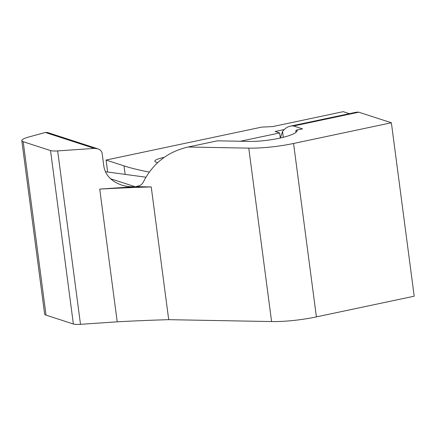 <?xml version="1.0" encoding="UTF-8"?>
<svg xmlns="http://www.w3.org/2000/svg" width="436" height="436" viewBox="0 0 436 436"><rect width="100%" height="100%" fill="white"/><g stroke="black" fill="none" stroke-linecap="round" stroke-linejoin="round"><path stroke-width="0.65" d="M290.311 126.173L355.465 112.384A79.946 29.386 78.1 0 1 358.79 112.199L293.635 125.988A79.946 29.386 -101.9 0 0 290.311 126.173A79.946 29.386 -101.9 0 0 282.539 131.481L280.403 137.994M293.635 125.988L302.524 128.871A84.993 31.245 -101.9 0 0 302.486 128.876A84.993 31.245 -101.9 0 0 302.448 128.887M157.69 162.606A363.406 69.962 172.5 0 1 156.246 162.208A14.323 2.758 172.5 0 1 154.835 161.249A14.323 2.758 172.5 0 1 163.386 157.543L164.143 157.385M240.372 141.253L279.634 132.947L275.149 131.492L284.25 129.563M349.405 113.671L343.23 111.665L272.729 126.582L261.687 127.121L106.073 160.05L124.02 165.876A359.684 69.248 -7.5 0 0 149.314 172.056M293.57 143.466L391.37 122.767L414.2 296.197L316.4 316.89L293.57 143.466A45.475 8.753 172.5 0 1 248.765 148.131L271.595 321.561A45.475 8.753 -7.5 0 0 316.4 316.89M139.466 185.78L135.356 186.652L151.232 186.94L168.71 319.67L271.595 321.561M168.71 319.67A533.026 102.618 -7.5 0 0 117.208 321.817L99.73 189.093L135.002 186.673C130.38 186.973 125.906 186.434 121.579 185.049C111.354 181.365 105.452 175.179 103.872 166.487L102.155 153.434C101.762 151.265 100.285 149.717 97.729 148.796L47.579 132.522L45.344 132.479L28.602 137.046A17.053 3.281 -7.5 0 0 21.8 140.643A17.053 3.281 -7.5 0 0 23.19 141.7L46.025 315.13L73.362 324.002A11.369 2.191 -7.5 0 0 80.496 324.335L117.208 321.817M21.8 140.643L44.63 314.073A17.053 3.281 -7.5 0 0 46.025 315.13M302.524 128.871L297.178 130.004A28.422 5.472 172.5 0 0 296.818 129.846A30.324 5.837 -7.5 0 1 297.085 130.457A30.324 5.837 -7.5 0 1 280.882 137.885A30.324 5.837 -7.5 0 1 249.109 141.417L217.362 140.828L188.123 147.019L248.765 148.131M391.37 122.767L358.79 112.199M295.94 132.364L295.728 130.74L296.851 130.081L296.987 131.122M188.123 147.019L188.03 147.036C167.833 151.695 152.976 163.282 143.455 181.801C142.18 184.275 140.19 185.829 137.487 186.45L135.356 186.652M145.929 177.212L105.381 171.702M99.73 189.093A533.026 102.618 172.5 0 1 151.232 186.94M280.304 138.016L279.634 132.947M23.19 141.7L50.532 150.573A11.369 2.191 -7.5 0 0 57.661 150.905L94.372 148.387L97.729 148.796M107.648 172.013L106.073 160.05M283.307 137.302L282.539 131.481M110.553 178.744L135.002 186.673M94.372 148.387L45.344 132.479M163.386 157.543L163.429 157.897M125.143 174.389L124.02 165.876M50.532 150.573L73.362 324.002M57.661 150.905L80.496 324.335M302.486 128.876L297.178 130.004M217.264 140.85L188.03 147.036"/></g></svg>
